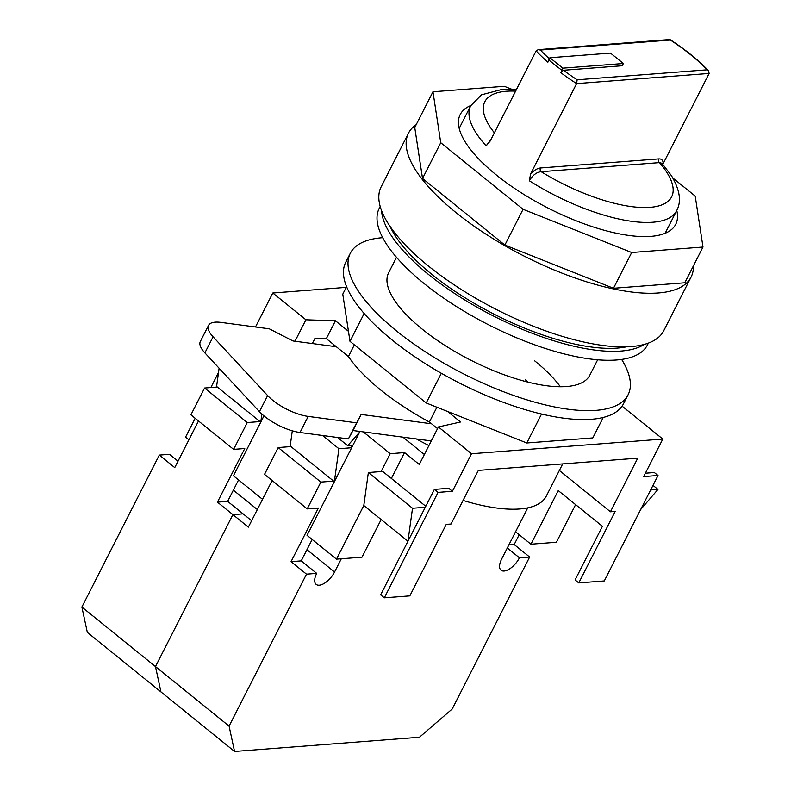 <?xml version="1.0" encoding="UTF-8"?>
<svg xmlns="http://www.w3.org/2000/svg" width="791" height="791" viewBox="0 0 791 791"><rect width="100%" height="100%" fill="white"/><g stroke="black" fill="none" stroke-linecap="round" stroke-linejoin="round"><path stroke-width="1.19" d="M382.706 237.686A155.876 56.052 27 0 0 350.314 253.258L345.756 262.197A155.876 56.052 27 0 0 392.198 340.061A155.876 56.052 27 0 0 531.443 411.439A155.876 56.052 27 0 0 623.526 403.726L628.084 394.788A155.876 56.052 27 0 0 621.647 359.43M350.314 253.258A155.876 56.052 27 0 0 396.756 331.122A155.876 56.052 27 0 0 536.001 402.5A155.876 56.052 27 0 0 628.084 394.788M396.509 257.312L388.628 272.786A112.876 40.588 27 0 0 422.256 329.165A112.876 40.588 27 0 0 523.088 380.847A112.876 40.588 27 0 0 589.77 375.27L597.65 359.796M560.374 386.75A112.876 40.588 27 0 0 534.736 360.894A112.876 40.588 27 0 1 560.374 386.75M346.587 286.678L342.78 294.143L349.988 341.326L426.211 402.975L441.338 373.273M426.211 402.975L526.786 442.98L541.548 414.019M349.988 341.326L364.157 313.513M526.786 442.98L592.805 437.917L603.236 417.45M336.313 346.735L292.977 340.97L269.306 328.819L220.916 322.392A32.253 11.598 27 0 0 208.547 325.378A32.253 11.598 27 0 0 213.076 336.808L267.635 395.569A32.253 11.598 27 0 0 308.193 416.412L356.593 422.839L348.396 438.926L299.997 432.499A32.253 11.598 -153 0 1 259.438 411.656L267.635 395.569M213.076 336.808L204.879 352.895L259.438 411.656M356.593 422.839L361.161 414.435L431.579 423.788M361.161 414.435L352.964 430.522L431.283 440.923M204.879 352.895A32.253 11.598 -153 0 1 200.35 341.465L208.547 325.378M352.964 430.522L348.396 438.926M470.833 105.519A120.934 43.495 27 0 0 460.224 114.507A120.934 43.495 27 0 0 496.254 174.92A120.934 43.495 27 0 0 604.294 230.29A120.934 43.495 27 0 0 675.732 224.318A120.934 43.495 27 0 0 676.76 210.446M416.195 124.681A158.556 57.021 27 0 0 408.482 133.175A158.556 57.021 27 0 0 455.725 212.374A158.556 57.021 27 0 0 597.373 284.987A158.556 57.021 27 0 0 691.037 277.147A158.556 57.021 27 0 0 693.381 265.914M408.482 133.175L381.163 186.795A158.556 57.021 27 0 0 428.396 266.003A158.556 57.021 27 0 0 570.054 338.607A158.556 57.021 27 0 0 663.718 330.767L691.037 277.147M390.161 226.542A145.119 52.186 27 0 0 431.817 274.329A145.119 52.186 27 0 0 626.274 346.844M511.965 89.363L504.262 86.298L432.964 91.776L414.751 127.529L422.532 178.479L504.856 245.062L613.48 288.27L684.779 282.792L702.991 247.039L695.2 196.089L672.844 178.005M432.964 91.776L440.745 142.726L422.532 178.479M440.745 142.726L523.069 209.308L504.856 245.062M523.069 209.308L631.693 252.517L613.48 288.27M631.693 252.517L702.991 247.039M354.358 344.856L348.416 356.523A131.682 47.361 27 0 0 380.59 389.904A131.682 47.361 27 0 0 429.384 422.008L436.909 407.227M562.698 463.921L546.304 496.095A129.002 46.392 -153 0 1 463.051 500.426M406.881 408.759A129.002 46.392 27 0 0 429.533 422.127M428.92 445.57A129.002 46.392 -153 0 1 416.412 438.946M363.267 431.886L390.21 453.688L404.557 452.581L419.279 464.485L438.402 426.952L460.57 421.989L447.558 411.468M424.371 454.499L402.935 437.156M438.056 492.378L452.403 491.28L448.724 488.304L434.378 489.402L438.056 492.378L384.317 597.838L409.827 595.88L446.253 524.384L451.038 524.018L478.357 470.398L637.744 458.157L610.425 511.787L559.356 470.477M425.776 506.28L382.696 471.436L381.104 471.555L390.21 453.688M359.964 431.451L351.669 447.746L338.914 448.724L322.56 435.495M384.317 597.838L380.639 594.862L407.958 541.242L363.801 505.518L336.482 559.148L307.037 535.329L351.669 447.746M434.378 489.402L425.271 507.278L412.516 508.257L368.359 472.534L363.801 505.518M412.516 508.257L407.958 541.242L425.271 507.278M262.523 499.329L233.434 475.796L263.957 415.888M338.914 448.724L334.356 481.709L290.198 445.986L289.852 446.668M188.92 439.796L185.588 437.097L195.179 418.281M210.841 387.55L218.524 372.462M261.87 414.079L260.753 422.176L216.596 386.453L216.25 387.135M352.173 446.747L350.581 445.462M575.601 504.628L556.429 542.26L530.929 544.218L515.554 531.779M525.175 379.66A112.876 40.588 -153 0 1 528.259 382.201M437.552 428.613L429.384 422.008M348.416 356.523L326.337 338.657L315.016 338.281L312.336 343.541M294.994 341.237L305.919 319.791L272.796 293.006L346.24 287.36M255.483 326.98L272.796 293.006M622.082 406.129L662.789 439.064L471.525 453.747L438.402 426.952M645.397 473.206L654.325 472.524L658.013 475.5L643.666 476.597L662.789 439.064M348.455 331.31L335.443 320.78L305.919 319.791M658.013 475.5L604.275 580.96L578.775 582.918L575.097 579.941L602.416 526.312L558.248 490.588L530.929 544.218M381.153 519.558L361.981 557.19L336.482 559.148M452.403 491.28L471.525 453.747M578.775 582.918L615.2 511.411L610.425 511.787M391.377 478.456L404.557 452.581M292.294 430.818L290.198 445.986M381.104 471.555L368.359 472.534M219.107 368.22L216.596 386.453M650.627 489.975L657.974 489.411L652.98 485.377M657.974 489.411L640.661 509.533M326.337 338.657L335.443 320.78M227.64 501.356L243.104 513.853L232.9 514.634L217.446 502.137L227.64 501.356L238.556 479.939M198.511 420.98L174.752 467.61L159.298 455.102L169.492 454.321L178.015 461.212M272.114 480.513L248.354 527.142L232.9 514.634L155.481 666.576L160.949 691.917L87.346 632.385L81.878 607.043L159.298 455.102M81.878 607.043L155.481 666.576L232.9 514.634L243.104 513.853L251.617 520.745M217.327 387.046L204.582 388.025L190.918 414.84L233.612 449.367L244.765 448.517L217.446 502.137M204.582 388.025L247.267 422.552L233.612 449.367M260.021 421.573L247.267 422.552M648.383 343.106L647.424 344.985A150.498 54.124 -153 0 1 558.525 352.42A150.498 54.124 -153 0 1 424.075 283.514A150.498 54.124 -153 0 1 379.235 208.33L380.194 206.451M644.141 344.451A150.498 54.124 -153 0 1 428.633 274.576A150.498 54.124 -153 0 1 381.598 210.683M306.503 574.167L291.048 561.669L301.242 560.888L316.707 573.386L306.503 574.167L229.083 726.108L234.551 751.45L419.438 737.252L452.225 708.973L529.644 557.042L519.44 557.823A15.049 7.129 -51 0 1 504.144 571.023A15.049 7.129 -51 0 1 501.049 570.212A15.049 7.129 -51 0 1 501.593 559.197L527.755 507.852M306.948 549.696L334.553 572.022A15.049 7.129 -51 0 1 319.257 585.211A15.049 7.129 -51 0 1 316.163 584.401A15.049 7.129 -51 0 1 316.707 573.386M519.44 557.823L507.298 548.005M529.644 557.042L514.19 544.544L508.85 544.95M234.551 751.45L160.949 691.917L155.481 666.576L229.083 726.108M334.553 572.022L341.307 558.772M290.93 446.579L278.185 447.558L264.52 474.373L307.215 508.9L318.368 508.049L291.048 561.669M519.193 534.716L514.19 544.544M278.185 447.558L320.869 482.095L307.215 508.9M333.624 481.116L320.869 482.095M301.242 560.888L312.158 539.472M359.638 432.094L347.694 445.679L352.924 445.284M347.694 445.679L337.569 437.492M709.122 73.444L576.609 83.619L577.143 79.802L707.174 69.816L708.518 70.755L709.122 73.444L663.135 163.697C663.184 160.355 661.721 158.754 658.745 158.902A2.689 2.155 85.6 0 0 659.447 162.62L541.163 171.706C536.614 172.141 532.669 175.167 529.308 180.753L530.623 173.872C534.113 170.263 537.396 168.295 540.461 167.979L658.745 158.902M549.923 57.743L562.806 68.164L623.367 63.517L610.494 53.096L549.923 57.743L548.786 59.978L561.897 70.379L560.75 72.614A115.565 41.557 -153 0 0 576.609 83.619L530.623 173.872M548.934 60.106L547.876 62.192A115.565 41.557 -153 0 1 536.13 50.881L490.143 141.124L486.149 145.851L490.974 139.483M560.75 72.614L563.489 70.261L622.23 65.752L623.367 63.517M562.806 68.164L561.669 70.399M661.958 163.312L659.447 162.62A104.808 37.691 27 0 1 649.984 207.351A104.808 37.691 27 0 1 541.163 171.706A2.689 2.155 85.6 0 1 540.461 167.979M536.13 50.881L538.246 49.645L540.342 50.031A112.876 40.588 27 0 0 549.399 58.771M538.246 49.645L669.789 39.55L670.373 40.054L540.342 50.031M308.193 416.412L299.997 432.499M233.345 490.153L257.322 509.542M665.122 233.296L676.631 210.703A115.565 41.557 -153 0 1 529.308 180.753M515.603 91.143A104.808 37.691 27 0 0 494.375 132.829M486.149 145.851A115.565 41.557 -153 0 1 470.704 105.776L459.195 128.369M563.489 70.261A112.876 40.588 27 0 0 577.143 79.802M707.174 69.816A112.876 40.588 27 0 0 670.373 40.054M333.07 346.3L333.861 344.747M470.704 105.776L481.511 94.801L502.137 89.403L516.355 89.67M676.631 210.703C681.654 201.557 679.904 189.88 671.411 175.651L661.968 163.322M670.076 39.619C685.619 49.754 698.433 60.136 708.509 70.755"/></g></svg>
